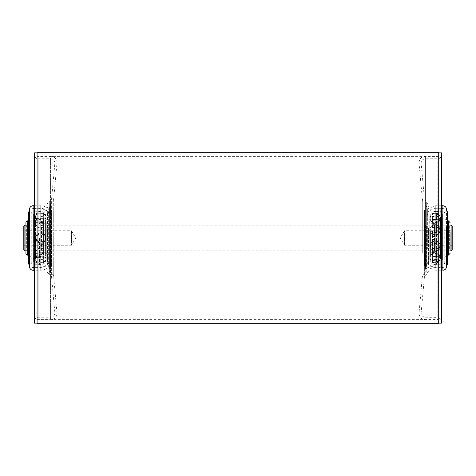 <?xml version="1.0" encoding="UTF-8"?>
<svg xmlns="http://www.w3.org/2000/svg" width="476" height="476" viewBox="0 0 476 476"><rect width="100%" height="100%" fill="white"/><g stroke="black" fill="none" stroke-linecap="round" stroke-linejoin="round"><path stroke-width="0.36" stroke-dasharray="2.38 1.78" d="M32.047 209.404L32.047 266.596L32.047 209.404A1.071 1.071 0 0 1 33.118 208.333L40.722 208.333A8.568 8.568 0 0 1 47.576 211.76L47.576 264.24L47.576 211.76A2.142 2.142 0 0 0 51.432 210.475A2.142 2.142 0 0 0 51.087 209.309L49.456 206.798A2.142 2.142 0 0 1 50.272 203.728L50.272 272.272L50.272 203.728A6.426 6.426 0 0 0 53.723 198.611L56.971 163.191A6.426 6.426 0 0 0 50.575 156.176L50.575 319.824L50.575 156.176L38.151 156.176A1.071 1.071 0 0 1 37.08 155.105L37.08 320.895L37.08 155.105M32.047 266.596A1.071 1.071 0 0 0 33.118 267.667L40.722 267.667A8.568 8.568 0 0 0 47.576 264.24A2.142 2.142 0 0 1 51.432 265.525A2.142 2.142 0 0 1 51.087 266.691L49.456 269.202A2.142 2.142 0 0 0 49.111 270.368L49.111 205.632L49.111 270.368A2.142 2.142 0 0 0 50.272 272.272A6.426 6.426 0 0 1 53.723 277.389L56.971 312.809A6.426 6.426 0 0 1 50.575 319.824L38.151 319.824A1.071 1.071 0 0 0 37.08 320.895M34.51 155.105L34.51 320.895A3.641 3.641 0 0 1 38.151 317.254L50.575 317.254L50.575 158.746L50.575 317.254A4.284 4.284 0 0 0 54.859 312.97L54.859 163.03A4.284 4.284 0 0 0 50.575 158.746L38.151 158.746L38.151 317.254L38.151 158.746A3.641 3.641 0 0 1 34.51 155.105L34.51 320.895M54.841 312.577A4.284 4.284 0 0 1 54.859 312.97L54.859 163.03A4.284 4.284 0 0 1 54.841 163.423L54.841 312.577L54.841 163.423L51.628 198.391L51.628 277.609L54.841 312.577M32.047 264.846L32.047 211.154A2.999 2.999 0 0 1 31.255 213.177L31.255 262.823L31.255 213.177A1.071 1.071 0 0 0 30.976 213.903L30.976 262.097A1.071 1.071 0 0 0 31.255 262.823A2.999 2.999 0 0 1 32.047 264.846L32.047 211.154M30.976 262.097L30.976 213.903M34.51 205.763L40.722 205.763A11.138 11.138 0 0 1 48.326 208.762L48.326 267.238A4.284 4.284 0 0 0 46.969 270.368L46.969 205.632L46.969 270.368A4.284 4.284 0 0 0 49.308 274.182L49.308 201.818L49.308 274.182A4.284 4.284 0 0 1 51.628 277.609L51.628 198.391A4.284 4.284 0 0 1 49.308 201.818A4.284 4.284 0 0 0 48.326 208.762L48.326 267.238A11.138 11.138 0 0 1 40.722 270.237L40.722 205.763L40.722 270.237L34.51 270.237M28.405 212.296L28.405 263.704M29.476 266.28L29.476 209.72L29.476 266.28M34.51 323.144L34.51 152.855M37.08 152.855L37.08 323.144L37.08 152.855M30.976 219.686L30.976 256.314L30.976 219.686L28.405 219.686L28.405 256.314L28.405 219.686M30.976 256.314L28.405 256.314M29.476 266.596L29.476 209.404M49.29 238L49.29 217.33L49.29 238M32.047 238L32.047 267.345L32.047 238M46.184 238L46.184 259.23L46.184 238M35.26 238L35.26 267.345L35.26 238M43.405 227.213L43.405 222.816C39.562 225.957 34.129 220.263 37.991 218.359A5.194 5.194 0 0 0 35.849 224.577L37.318 226.701A5.194 5.194 0 0 1 37.021 226.421L35.849 224.577A5.194 5.194 0 0 1 37.991 218.359L43.405 218.329L37.991 218.359C34.129 220.275 39.556 225.951 43.405 222.816L43.935 223.161L43.405 222.816L43.405 227.213C41.222 228.272 39.193 228.105 37.318 226.701C39.187 228.105 41.216 228.272 43.405 227.213L43.935 227.469L43.935 223.161L43.935 225.172L40.722 225.612L43.935 225.172L43.935 223.161L43.935 229.111L43.935 225.172L43.935 229.111L43.935 227.469L43.405 227.213M43.405 241.171C39.835 243.105 37.604 242.052 36.729 238C37.598 233.954 39.829 232.895 43.405 234.829L43.405 233.555A5.194 5.194 0 0 0 35.527 238A5.194 5.194 0 0 0 43.405 242.445L43.405 241.171L43.935 241.6L43.935 243.974L40.722 244.468L43.935 243.974L43.935 241.6L43.405 241.171L43.405 242.445A5.194 5.194 0 0 1 35.527 238A5.194 5.194 0 0 1 43.405 233.555L43.405 234.829L43.935 234.4L43.935 231.491A6.961 6.961 0 0 0 40.722 231.08L40.722 232.044L40.722 231.08A6.961 6.961 0 0 1 43.935 231.491L43.935 232.449L43.935 231.491L43.935 232.026L40.722 231.532L43.935 232.026L43.935 234.4L43.405 234.829C39.835 232.895 37.604 233.948 36.729 238C37.598 242.046 39.829 243.105 43.405 241.171M43.405 253.184L43.405 248.787C41.222 247.728 39.193 247.895 37.318 249.299A5.194 5.194 0 0 0 37.021 249.579L35.849 251.423A5.194 5.194 0 0 0 37.991 257.641C34.129 255.725 39.556 250.049 43.405 253.184C39.562 250.043 34.129 255.737 37.991 257.641A5.194 5.194 0 0 1 35.849 251.423L37.021 249.579A5.194 5.194 0 0 1 37.318 249.299L37.188 240.63L35.629 238L37.188 235.37C39.056 233.567 41.132 233.317 43.405 234.608C41.138 233.311 39.062 233.567 37.188 235.37L35.629 238L37.188 240.63L37.318 249.299C39.187 247.895 41.216 247.728 43.405 248.787L43.405 253.184L43.935 252.839L43.405 253.184M33.439 258.563L35.581 258.563L35.581 238L35.581 258.563L37.188 256.772L37.188 253.131L43.405 253.589L43.405 257.671L43.935 257.933L37.991 257.641L43.405 257.671L43.405 253.589L37.188 253.131L37.188 256.772L43.405 256.653L43.405 262.645L43.935 262.585L43.935 262.121L43.935 262.585L43.405 262.645L43.405 256.653L37.188 256.772L35.629 258.516A5.194 5.194 0 0 0 36.729 262.847L43.405 262.645L34.51 262.847L34.51 213.153L34.51 262.847L33.439 261.776L33.439 214.224L33.439 261.776M37.188 253.131C35.825 253.762 35.379 253.19 35.849 251.423C35.373 253.19 35.819 253.762 37.188 253.131M43.405 241.391C41.138 242.689 39.062 242.433 37.188 240.63C39.056 242.433 41.132 242.683 43.405 241.391L43.405 242.445L43.405 241.391L43.935 241.701L43.935 242.724L43.935 241.6L43.935 244.509L43.935 241.701L43.405 241.391M37.188 226.582L37.021 226.421A5.194 5.194 0 0 0 37.318 226.701L37.188 235.37L37.188 226.582M33.439 214.224L34.51 213.153L43.935 213.415L43.935 213.879L43.935 213.415L43.405 213.355L43.405 219.347L37.188 219.228L37.188 222.869L43.405 222.411L43.405 218.329L43.935 218.067L43.935 216.723L40.722 216.461L43.935 216.723L43.935 218.067L43.405 218.329L43.405 222.411L37.188 222.869C35.825 222.238 35.379 222.81 35.849 224.577C35.373 222.81 35.819 222.238 37.188 222.869L37.188 219.228L43.405 219.347L43.405 213.355L36.729 213.153A5.194 5.194 0 0 0 35.629 217.484L37.188 219.228L35.581 217.437L35.581 238L35.581 217.437L33.439 217.437L33.439 238L33.439 217.437M40.722 232.044L43.935 232.449L43.935 234.299L43.935 233.276L43.935 234.299L43.405 234.608L43.935 234.299L43.935 232.449L40.722 232.044L40.722 225.612L40.722 232.044M40.722 216.461L40.722 214.01L43.935 213.879L40.722 214.01L40.722 221.066L40.722 216.461M43.405 256.653L43.935 256.594L43.935 262.585L43.935 256.594L43.405 256.653M43.935 213.415L43.935 219.406L43.405 219.347L43.935 219.406L43.935 213.415M40.722 244.468L40.722 250.388L43.935 250.828L40.722 250.388L40.722 244.468M43.935 250.828L43.935 246.889L43.935 252.839L43.935 248.531L43.405 248.787L43.935 248.531L43.935 246.889L40.722 246.514L40.722 243.956L40.722 250.388L40.722 246.514L43.935 246.889L43.935 250.828M43.935 257.933L43.935 259.277L40.722 259.539L43.935 259.277L43.935 253.762L43.935 257.933M40.722 259.539L40.722 261.99L43.935 262.121L40.722 261.99L40.722 254.934L40.722 259.539M40.722 261.99L40.722 254.934L40.722 261.99M40.722 220.001L43.935 219.876L43.935 213.879L43.935 219.876L43.935 219.406L43.935 219.876L40.722 220.001M43.935 221.257L40.722 221.066L43.935 221.257L43.935 222.238L43.935 216.723L43.935 221.257M40.722 229.486L43.935 229.111L40.722 229.486M43.405 222.411L43.935 222.238L43.935 218.067L43.935 222.238L43.405 222.411M40.722 243.956L43.935 243.551L40.722 243.956M43.935 234.4L43.935 233.276L43.935 234.4M43.405 253.589L43.935 253.762L43.935 259.277L43.935 253.762L43.405 253.589M43.935 256.124L43.935 256.594L43.935 256.124L40.722 255.999L43.935 256.124L43.935 262.121L43.935 256.124M40.722 254.934L43.935 254.743L40.722 254.934M45.434 220.436L45.434 255.564L45.434 220.436A0.428 0.428 0 0 1 45.006 220.864L43.542 220.864L43.542 255.136L43.542 220.864A5.355 5.355 0 0 1 37.901 220.864L37.901 255.136L37.901 220.864L28.405 220.864M45.434 255.564A0.428 0.428 0 0 0 45.006 255.136L43.542 255.136A5.355 5.355 0 0 0 37.901 255.136L28.405 255.136M25.942 224.922L25.942 251.078A4.284 4.284 0 0 1 26.68 251.013L28.09 251.013L28.09 224.987L28.09 251.013A0.428 0.428 0 0 0 28.298 251.066L28.298 224.934A0.428 0.428 0 0 0 28.09 224.987L26.68 224.987L26.68 251.013L26.68 224.987A4.284 4.284 0 0 1 25.942 224.922L25.942 251.078M47.148 255.178L47.148 220.822A2.142 2.142 0 0 1 46.231 222.572L46.231 253.428L46.231 222.572L43.971 224.16L43.971 251.84L46.231 253.428A2.142 2.142 0 0 1 47.148 255.178L47.148 220.822M41.513 224.934A4.284 4.284 0 0 0 43.971 224.16L43.971 251.84A4.284 4.284 0 0 0 41.513 251.066L28.298 251.066L28.298 224.934L41.513 224.934L41.513 251.066L41.513 224.934M47.148 256.207L47.148 219.793L47.148 256.207L45.434 256.207L45.434 219.793L45.434 256.207M47.148 219.793L45.434 219.793M25.942 253.422L25.942 222.578M23.8 231.199L23.8 245.283L23.8 231.199M71.459 231.199L71.459 245.283L71.459 231.199M452.2 244.801L452.2 230.717L452.2 244.801M404.54 244.801L404.54 230.717L404.54 244.801M23.8 226.219L23.8 249.781M24.871 250.852L24.871 225.148M452.2 249.781L452.2 226.219M451.129 225.148L451.129 250.852M438.92 269.654L438.92 161.388L438.92 269.654M441.49 269.654L441.49 161.388L441.49 269.654M443.953 227.082L443.953 264.43L443.953 227.082M443.953 227.748L443.953 262.811L443.953 227.748M445.024 228.801L445.024 260.271L445.024 228.801M427.674 249.162L427.674 208.762L427.674 249.162M447.595 263.704L447.595 212.296M446.524 248.799L446.524 209.404M441.49 152.855L441.49 323.144M438.92 323.144L438.92 152.855M447.595 244.991L447.595 219.686L447.595 244.991M445.024 244.991L445.024 219.686L445.024 244.991M426.71 218.895L426.71 217.33C427.222 212.123 430.078 209.267 435.278 208.762L435.278 267.238L435.278 208.762L440.74 208.762L440.74 267.238L440.74 208.762M440.74 267.238L435.278 267.238C430.078 266.733 427.222 263.877 426.71 258.67L426.71 257.105M443.953 262.865L443.953 211.094L443.953 262.865M429.816 218.383L429.816 216.77C430.137 213.522 431.922 211.737 435.171 211.415L436.421 211.564L436.421 264.436L436.421 211.564L443.953 211.094M429.816 256.314L429.816 218.186L429.816 256.314M426.71 219.686L426.71 257.813L426.71 219.686M443.953 210.88L443.953 267.345L443.953 210.88M440.74 210.88L440.74 267.345L440.74 210.88M429.816 257.617L429.816 259.23C430.137 262.478 431.922 264.263 435.171 264.585L443.953 264.906M432.595 231.479L432.595 233.978C434.862 235.269 436.938 235.019 438.812 233.228L440.151 229.057L438.682 228.248C436.813 226.82 434.784 226.647 432.595 227.712L432.595 225.618C436.438 222.274 441.871 228.087 438.009 231.431C436.224 232.907 434.415 232.919 432.595 231.479L432.065 231.895L432.065 236.257L435.278 236.596L435.278 241.183L435.278 234.775L432.065 234.269L432.065 236.173M432.595 219.805A5.194 1.981 0 0 0 437.831 219.829A5.194 1.981 0 0 0 440.473 218.103L439.068 214.551L432.595 214.021L432.595 219.472L432.595 214.01C436.165 213.438 438.396 213.784 439.271 215.033C438.402 216.872 436.171 217.342 432.595 216.437L432.595 222.06L438.812 221.655L440.371 219.037L438.812 219.644L440.151 218.805L440.348 219.246L440.473 218.121A5.194 1.981 0 0 1 440.151 218.805C440.627 219.079 440.181 220.031 438.812 221.667L432.595 222.078L432.595 216.455L438.009 216.431L439.068 214.563L439.271 215.033M432.595 219.472L438.812 219.656L438.812 219.043L438.812 219.644L432.065 219.406L432.065 213.432L435.278 213.355L432.065 213.432L432.065 213.903L432.595 214.01L432.065 213.914L432.065 219.412L432.595 219.472M432.595 225.66L432.595 227.742C434.862 226.641 436.938 226.862 438.812 228.403L440.371 230.164L438.812 233.258C436.944 235.049 434.868 235.305 432.595 234.013L432.065 234.323L432.065 231.943L432.595 231.52C436.165 233.377 438.396 232.377 439.271 228.51C438.402 224.892 436.171 223.94 432.595 225.66L432.065 225.285L432.065 227.48L432.595 227.742M432.595 244.521L432.595 242.022C434.862 240.731 436.938 240.981 438.812 242.772L440.151 246.943L438.682 247.752C436.813 249.18 434.784 249.353 432.595 248.288L432.595 250.382C436.438 253.726 441.871 247.913 438.009 244.569C436.224 243.093 434.415 243.081 432.595 244.521L432.065 244.105L432.065 239.743L432.065 241.713L435.278 241.225L435.278 234.817L432.065 234.311L432.065 231.943M432.595 253.94L438.812 254.345L440.371 256.963L438.812 256.356L432.595 256.534L432.595 261.99L432.065 262.086L432.065 262.568L435.278 262.645L432.065 262.568L432.065 262.097L432.595 261.99C436.165 262.562 438.396 262.216 439.271 260.967C438.402 259.128 436.171 258.658 432.595 259.563L432.065 259.349L432.065 252.631L432.065 253.767L432.595 253.94L432.595 256.195A5.194 1.981 180 0 1 437.831 256.171A5.194 1.981 180 0 1 440.473 257.897A5.194 1.981 0 0 1 437.831 259.622A5.194 1.981 0 0 1 432.595 259.593M439.271 260.967L439.068 261.449L432.595 261.978L432.595 256.528L438.812 256.344L440.151 257.195C440.627 256.921 440.181 255.969 438.812 254.333L432.595 253.922L432.595 259.545L438.009 259.569L439.068 261.437L440.473 257.897L440.371 256.963M439.068 261.437L440.473 257.879A5.194 1.981 180 0 0 440.151 257.195L440.348 256.754L440.473 257.879A5.194 1.981 0 0 1 438.009 259.569M438.812 242.742C436.944 240.951 434.868 240.695 432.595 241.986L432.595 244.48C436.165 242.623 438.396 243.623 439.271 247.49C438.402 251.108 436.171 252.06 432.595 250.34L432.065 250.715L432.065 248.52L432.595 248.258C434.862 249.359 436.938 249.138 438.812 247.597L440.371 245.836L438.812 242.742L438.812 233.228M432.065 220.59A6.961 2.66 0 0 0 435.278 220.745L435.278 218.3L432.065 217.99L432.065 223.369L432.065 222.232L432.595 222.06M435.278 256.909L432.065 256.873L432.065 262.573L432.065 256.588L432.065 262.097L432.065 256.588L435.278 256.903L435.278 262.847L435.278 256.903M441.49 260.967L441.49 213.153L441.49 260.967M432.595 216.437L432.065 216.651L432.065 217.99M435.278 218.3L435.278 222.827L432.065 223.232L432.464 223.095L432.065 223.232L432.065 225.243L432.595 225.618M435.278 239.368L432.065 239.791L432.065 241.689L435.278 241.183M432.065 239.791L432.065 244.057L432.595 244.48M435.278 253.137L435.278 250.376L435.278 252.34L432.065 252.613L432.065 257.986L435.278 257.677L435.278 253.137L432.065 252.732M432.065 257.986L432.065 259.325L432.595 259.545M442.561 259.973L442.561 214.224L442.561 259.973M438.812 242.772L438.812 233.258M440.419 218.996L440.419 258.563L440.419 218.996M432.595 234.013L432.595 231.52M432.065 250.715L432.065 248.52M432.595 250.34L432.595 248.258M442.561 218.996L442.561 258.563L442.561 218.996M435.278 257.7L435.278 250.4L432.065 250.078L432.065 252.768L435.278 253.172L435.278 257.7L432.065 258.01M432.065 252.768L432.464 252.905L432.065 252.768L432.065 250.757L432.595 250.382M435.278 222.863L435.278 225.624L435.278 223.66L432.065 223.387L432.065 218.014L435.278 218.323L435.278 222.863L432.065 223.268M432.065 218.014L432.065 216.675L432.595 216.455M435.278 234.775L435.278 236.596M435.278 220.745L435.278 222.827M432.595 216.407A5.194 1.981 180 0 1 437.831 216.378A5.194 1.981 180 0 1 440.473 218.103L440.371 219.037M435.278 223.66L435.278 218.323M435.278 241.225L435.278 234.817M435.278 250.4L435.278 253.172M432.595 259.563L432.595 256.195M435.278 252.34L435.278 257.677M432.595 227.712L432.065 227.451L432.065 225.243M432.065 223.369L435.278 223.637M435.278 225.6L432.065 225.921L432.065 227.451M439.271 247.49A5.194 1.981 0 0 0 440.473 246.223C439.55 241.719 436.926 240.237 432.595 241.772L432.065 241.499L432.595 241.986M432.595 233.978L432.065 234.466L432.065 231.895M432.065 225.921L432.065 223.232M435.278 219.091L432.065 219.127L435.278 219.097M432.065 216.651L432.065 222.232M432.595 222.078L432.065 222.25L432.065 216.675M432.065 225.945L435.278 225.624M432.065 223.387L432.065 222.25M432.595 242.022L432.065 241.534L432.065 244.105M432.065 239.827L435.278 239.404M435.278 236.631L432.065 236.209L432.065 234.323L432.065 236.292L435.278 236.703M432.065 225.285L432.065 227.48M432.595 248.288L432.065 248.549L432.065 250.757M432.065 252.631L435.278 252.363M432.065 250.078L432.065 248.549M432.065 259.349L432.065 253.767M432.595 253.922L432.065 253.75L432.065 259.325M432.065 250.055L435.278 250.376M432.065 252.613L432.065 253.75M432.065 241.499L432.065 244.057M438.098 244.545L438.098 220.864L438.098 244.545M432.458 231.455L432.458 255.136L432.458 231.455M450.058 222.578L450.058 251.078L450.058 224.922L450.058 251.078L449.32 251.013L449.32 224.987L449.32 251.013L447.91 251.013L447.91 224.987L447.702 251.066L447.702 224.934L447.702 251.066L434.487 251.066L434.487 224.934L434.487 251.066L432.029 251.84L432.029 224.16L432.029 251.84L429.768 253.428L429.768 222.572L429.768 253.428L428.852 255.178M430.566 231.294L430.566 254.232L430.566 231.294M428.852 231.437L428.852 253.881L428.852 231.437M428.852 244.95L428.852 219.793L428.852 244.95M430.566 231.05L430.566 256.207L430.566 231.05M438.705 319.396L438.705 156.604L438.705 319.396L37.08 319.396L37.08 156.604L37.08 319.396M438.705 156.604L37.08 156.604M438.705 323.68L438.705 152.32M37.08 323.68L37.08 152.32M56.971 312.809L56.971 163.191L56.971 312.809M53.723 198.611L53.723 277.389L53.723 198.611M49.456 269.202L49.456 206.798L49.456 269.202M38.151 319.824L38.151 156.176L38.151 319.824M51.087 266.691L51.087 209.309L51.087 266.691M40.722 267.667L40.722 208.333L40.722 267.667M33.118 267.667L33.118 208.333L33.118 267.667M33.118 270.237L33.118 205.763M40.722 238L40.722 208.762L40.722 238M39.579 238L39.579 264.436L39.579 238M37.068 218.496A5.099 3.159 4.5 0 1 35.64 216.068A5.099 3.159 4.5 0 1 38.925 213.426A5.099 3.159 4.5 0 1 44.375 214.45A5.099 3.159 -175.5 0 1 45.803 216.877C46.713 210.416 35.837 209.446 35.64 216.068C34.73 222.53 45.607 223.5 45.803 216.877A5.099 3.159 -175.5 0 1 42.519 219.519A5.099 3.159 -175.5 0 1 37.068 218.496M37.068 240.927A5.099 3.992 174.3 0 1 35.646 238.506A5.099 3.992 174.3 0 1 38.627 234.436A5.099 3.992 174.3 0 1 44.375 235.073A5.099 3.992 -5.7 0 1 45.797 237.494C46.761 244.093 35.855 244.979 35.646 238.506C34.683 231.907 45.589 231.021 45.797 237.494A5.099 3.992 -5.7 0 1 42.816 241.564A5.099 3.992 -5.7 0 1 37.068 240.927M37.068 257.504A5.099 3.159 175.5 0 0 35.64 259.932A5.099 3.159 175.5 0 0 38.925 262.573A5.099 3.159 175.5 0 0 44.375 261.55A5.099 3.159 -4.5 0 0 45.803 259.123C46.713 265.584 35.837 266.554 35.64 259.932C34.73 253.47 45.607 252.5 45.803 259.123A5.099 3.159 -4.5 0 0 42.519 256.481A5.099 3.159 -4.5 0 0 37.068 257.504M37.068 235.073A5.099 3.992 5.7 0 0 35.646 237.494A5.099 3.992 5.7 0 0 38.627 241.564A5.099 3.992 5.7 0 0 44.375 240.927A5.099 3.992 -174.3 0 0 45.797 238.506C46.761 231.907 35.855 231.021 35.646 237.494C34.683 244.093 45.589 244.979 45.797 238.506A5.099 3.992 -174.3 0 0 42.816 234.436A5.099 3.992 -174.3 0 0 37.068 235.073M45.006 220.864L45.006 255.136L45.006 220.864M27.656 255.136L27.656 220.864M419.029 209.434L419.029 312.809L419.029 209.434M425.425 269.243L425.425 156.176L425.425 269.243M425.728 224.916L425.728 272.272L425.728 224.916M422.277 253.042L422.277 198.611L422.277 253.042M426.544 226.088L426.544 269.202L426.544 226.088M437.849 206.757L437.849 319.824L437.849 206.757M428.424 227.98L428.424 264.24L428.424 227.98M424.913 227.046L424.913 266.691L424.913 227.046M435.278 226.671L435.278 267.667L435.278 226.671M437.849 268.262L437.849 158.746L437.849 268.262M442.882 226.671L442.882 267.667L442.882 226.671M425.425 268.262L425.425 158.746L425.425 268.262M421.159 266.477L421.159 163.423L421.159 266.477M444.745 228.522L444.745 262.823L444.745 228.522M424.372 222.875L424.372 277.609L424.372 222.875M426.692 251.816L426.692 201.818L426.692 251.816M435.278 250.311L435.278 205.763L435.278 250.311M442.882 205.763L442.882 270.237L435.278 270.237L427.674 267.238L429.031 270.368L429.031 205.632L424.372 198.391L421.141 163.03C421.397 160.43 422.825 159.002 425.425 158.746L437.849 158.746C440.056 158.526 441.27 157.312 441.49 155.105M438.009 231.431A5.194 1.981 0 0 0 440.473 229.741A5.194 1.981 180 0 0 440.151 229.057M438.682 228.248A5.194 1.981 180 0 1 438.979 228.355M438.682 219.614A5.194 1.981 0 0 0 438.979 219.507M438.009 216.431A5.194 1.981 180 0 1 440.473 218.121L439.068 214.563M440.371 230.164A5.194 1.981 0 0 0 440.473 229.777A5.194 1.981 180 0 0 439.271 228.51M440.151 246.943A5.194 1.981 0 0 0 440.473 246.259A5.194 1.981 180 0 0 438.009 244.569M438.682 247.752A5.194 1.981 0 0 0 438.979 247.645M438.682 256.385A5.194 1.981 180 0 1 438.979 256.493M440.371 245.836A5.194 1.981 180 0 1 440.473 246.223C439.55 250.721 436.926 252.203 432.595 250.668L432.065 250.941M432.065 260.384A6.961 2.66 0 0 0 435.278 260.539M438.932 248.151A5.099 2.481 -175.9 0 0 440.365 246.58A5.099 2.481 -175.9 0 0 437.271 244.039A5.099 2.481 -175.9 0 0 431.625 244.289A5.099 2.481 4.1 0 0 430.191 245.86C429.382 252.429 440.306 253.107 440.365 246.58C441.175 240.011 430.25 239.333 430.191 245.86A5.099 2.481 4.1 0 0 433.285 248.401A5.099 2.481 4.1 0 0 438.932 248.151M438.932 254.904A5.099 4.445 -172.7 0 1 440.336 258.539A5.099 4.445 -172.7 0 1 436.926 262.157A5.099 4.445 -172.7 0 1 431.625 260.884A5.099 4.445 7.3 0 1 430.221 257.254C429.007 263.65 439.764 265.174 440.336 258.539C441.549 252.143 430.792 250.62 430.221 257.254A5.099 4.445 7.3 0 1 433.63 253.637A5.099 4.445 7.3 0 1 438.932 254.904M438.932 227.849A5.099 2.481 -4.1 0 1 440.365 229.42A5.099 2.481 -4.1 0 1 437.271 231.961A5.099 2.481 -4.1 0 1 431.625 231.711A5.099 2.481 175.9 0 1 430.191 230.14C429.382 223.571 440.306 222.893 440.365 229.42C441.175 235.989 430.25 236.667 430.191 230.14A5.099 2.481 175.9 0 1 433.285 227.599A5.099 2.481 175.9 0 1 438.932 227.849M438.932 221.096A5.099 4.445 -7.3 0 0 440.336 217.461A5.099 4.445 -7.3 0 0 436.926 213.843A5.099 4.445 -7.3 0 0 431.625 215.116A5.099 4.445 172.7 0 0 430.221 218.746C429.007 212.35 439.764 210.826 440.336 217.461C441.549 223.857 430.792 225.38 430.221 218.746A5.099 4.445 172.7 0 0 433.63 222.363A5.099 4.445 172.7 0 0 438.932 221.096M448.344 220.864L448.344 255.136M430.994 244.545L430.994 220.864L430.994 244.545M57.001 313.398L57.001 162.602L57.001 313.398M51.432 265.525L51.432 210.475L51.432 265.525M35.26 208.762L40.722 208.762C45.922 209.267 48.778 212.123 49.29 217.33M46.184 259.23C45.863 262.478 44.078 264.263 40.829 264.585L32.047 264.906M46.184 216.77C45.863 213.522 44.078 211.737 40.829 211.415L32.047 211.094M35.26 267.238L40.722 267.238C45.922 266.733 48.778 263.877 49.29 258.67M49.29 218.186L46.184 218.186M32.047 267.345L35.26 267.345M49.29 257.813L46.184 257.813M32.047 208.655L35.26 208.655M43.405 242.445L43.935 242.724L43.405 242.445M43.405 233.555L43.935 233.276L43.405 233.555M43.935 244.509L40.722 244.92L43.935 244.509M23.8 245.283L71.459 245.283L75.833 238L71.459 230.717L23.8 230.717M452.2 245.283L404.54 245.283L400.167 238L404.54 230.717L452.2 230.717M450.058 250.852L25.942 250.852M450.058 225.148L25.942 225.148M443.953 266.596L442.882 267.667L435.278 267.667C432.458 267.601 430.173 266.459 428.424 264.24C426.567 262.847 425.282 263.276 424.568 265.525L424.568 210.475L424.568 265.525L426.889 270.368L426.889 205.632L425.728 203.728C423.711 202.609 422.557 200.902 422.277 198.611L418.999 162.602L418.999 313.398L422.277 277.389C422.557 275.098 423.711 273.391 425.728 272.272L426.889 270.368L426.889 205.632L424.568 210.475C425.282 212.724 426.567 213.153 428.424 211.76C430.173 209.541 432.458 208.399 435.278 208.333L442.882 208.333L443.953 209.404M438.705 155.747L437.849 156.176L425.425 156.176C421.522 156.556 419.38 158.698 418.999 162.602L418.999 313.398C419.38 317.302 421.522 319.444 425.425 319.824L437.849 319.824L438.705 320.253M441.49 205.763L435.278 205.763L427.674 208.762L429.031 205.632L429.031 270.368L424.372 277.609L421.141 312.97L421.141 163.03L421.141 312.97C421.397 315.57 422.825 316.998 425.425 317.254L438.705 317.355M445.024 213.903L443.953 211.154M443.953 264.846L445.024 262.097M445.024 219.686L447.595 219.686M438.92 317.415L441.49 320.895M445.024 256.314L446.524 256.314M426.71 257.813L429.816 257.813M443.953 208.655L440.74 208.655M426.71 218.186L429.816 218.186M443.953 267.345L440.74 267.345M432.065 225.017L432.595 225.297C436.926 223.756 439.55 225.243 440.473 229.741C439.55 234.246 436.926 235.727 432.595 234.192L432.065 234.466M432.065 225.059L432.595 225.332C436.926 223.797 439.55 225.279 440.473 229.777C439.55 234.281 436.926 235.763 432.595 234.228L432.065 234.501M432.065 241.534L432.595 241.808C436.926 240.273 439.55 241.754 440.473 246.259C439.55 250.757 436.926 252.244 432.595 250.703L432.065 250.983M442.561 261.776L441.49 262.847L435.278 262.847M435.278 219.043L438.812 219.043L440.419 217.437L442.561 217.437M442.561 214.224L441.49 213.153L435.278 213.153M432.065 239.708L435.278 239.297M435.278 236.667L432.065 236.257M435.278 256.957L438.812 256.957L440.419 258.563L442.561 258.563M435.278 239.333L432.065 239.743M447.595 255.136L430.994 255.136L430.566 255.564M450.058 224.922L434.487 224.934L432.029 224.16L429.768 222.572L428.852 220.822M428.852 256.207L430.566 256.207M447.595 220.864L430.994 220.864L430.566 220.436M428.852 219.793L430.566 219.793"/><path stroke-width="0.71" d="M29.476 209.72A3.641 3.641 0 0 1 28.405 212.296L28.405 263.704A3.641 3.641 0 0 1 29.476 266.28M34.51 205.763L33.118 205.763A3.641 3.641 0 0 0 29.476 209.404L29.476 266.596A3.641 3.641 0 0 0 33.118 270.237L34.51 270.237M37.08 323.144L34.51 323.144L34.51 152.855L37.08 152.855M28.405 220.864L27.656 220.864A1.714 1.714 0 0 0 25.942 222.578L25.942 253.422A1.714 1.714 0 0 0 27.656 255.136L28.405 255.136M23.8 249.781L23.8 226.219L24.871 225.148L24.871 250.852L23.8 249.781M451.129 225.148L452.2 226.219L452.2 249.781L451.129 250.852L451.129 225.148L450.058 225.148M438.92 269.654L438.92 323.144L441.49 323.144L441.49 152.855L438.92 152.855L438.92 270.511M446.524 209.72L447.595 212.296L447.595 263.704L446.524 266.28M446.524 209.404C446.304 207.197 445.09 205.983 442.882 205.763L442.882 270.237C445.09 270.017 446.304 268.803 446.524 266.596L446.524 248.799M446.524 248.918L446.524 227.082M450.058 251.078L450.058 232.109M438.705 152.32L438.705 323.68L37.08 323.68L37.08 152.32L438.705 152.32M33.118 205.763L33.118 270.237M27.656 220.864L27.656 255.136M447.595 255.136L448.344 255.136L448.344 220.864L450.058 222.578M451.129 250.852L450.058 250.852M25.942 250.852L24.871 250.852M25.942 225.148L24.871 225.148M438.705 320.253L438.92 320.895M438.705 155.747L438.92 155.105M446.524 256.314L447.595 256.314M442.882 205.763L441.49 205.763M448.344 220.864L447.595 220.864M448.344 255.136L450.058 253.422"/></g></svg>
